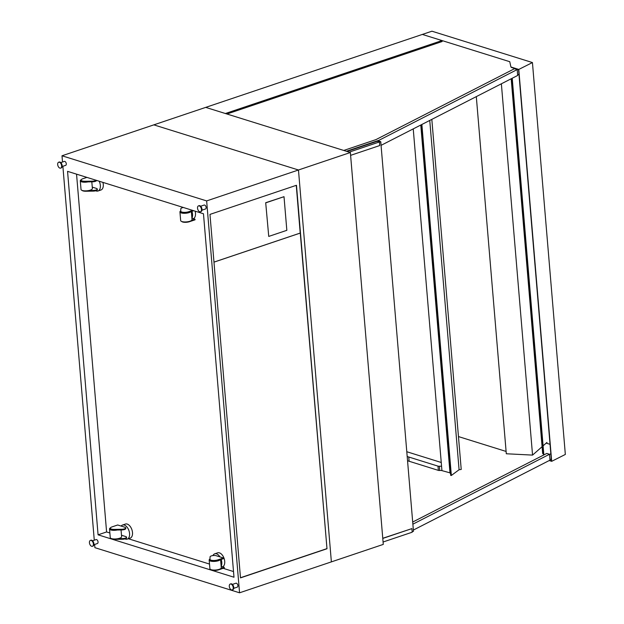 <?xml version="1.0" encoding="UTF-8"?>
<svg xmlns="http://www.w3.org/2000/svg" width="624" height="624" viewBox="0 0 624 624"><rect width="100%" height="100%" fill="white"/><g stroke="black" fill="none" stroke-linecap="round" stroke-linejoin="round"><path stroke-width="0.94" d="M206.645 200.912L298.467 169.993L153.816 124.855L298.467 169.993L350.368 152.513L383.276 544.401L331.375 561.881L298.467 169.993L331.375 561.881L239.554 592.8L206.645 200.912L61.994 155.782L62.517 162.029M61.994 155.782L205.717 107.383L350.368 152.513M226.933 114.005L442.104 41.543L442.018 40.56L225.381 113.521L205.717 107.383L422.354 34.429L442.018 40.56M413.236 128.895L441.574 466.385A2.761 0.874 175.2 0 0 439.374 466.229A1.724 0.546 -4.8 0 1 438.001 466.136L408.759 457.01A41.449 13.104 175.2 0 0 407.191 456.557M441.246 462.485L406.786 451.729M450.52 472.984L441.932 470.629A2.761 0.874 -4.8 0 0 439.733 470.473A1.724 0.546 175.2 0 1 438.36 470.379L409.118 461.253A41.449 13.104 -4.8 0 0 407.55 460.801M450.013 473.148L420.787 125.034M543.855 454.927L512.226 78.242M511.321 67.423L518.583 69.693L551.437 460.925L549.604 460.348M532.436 62.556L431.941 31.2L422.354 34.429L509.761 61.698L510.916 66.979L518.778 69.436L551.686 461.323L565.336 454.444L532.436 62.556L518.778 69.436M511.189 78.772L542.669 453.586M511.875 78.421L543.504 455.107M549.214 460.551L551.686 461.323M517.764 69.436L517.202 69.724M518.965 74.272L517.639 74.95M381.061 145.353L517.686 75.449L517.187 69.576L514.48 68.726L375.937 139.612L343.754 150.454M379.033 141.164L378.963 140.299L517.187 69.576M346.375 151.273L378.963 140.299M551.273 458.975L549.947 459.646M550.836 453.749L549.51 454.428M546.187 443.118L550.04 444.319M412.69 522.038L546.788 453.43L549.494 454.28L412.87 524.176M549.494 454.28L549.986 460.153L413.369 530.057M98.077 534.823L67.556 171.35L203.471 213.759L233.992 577.231L98.077 534.823L106.595 531.952L76.549 174.151M233.516 571.553L223.158 568.324M209.508 564.065L128.365 538.746M109.863 532.974L106.595 531.952M326.992 548.746L240.49 577.879L209.968 214.399L296.47 185.273L326.992 548.746L300.269 233.08L213.977 262.142M94.63 544.448L94.903 547.669L239.554 592.8M62.876 166.28L94.279 540.197M300.214 233.064L296.26 185.344M240.482 577.738L326.773 548.683M213.977 262.111L300.269 233.048M284.014 196.685L265.699 202.714L268.741 236.418L286.837 230.326L284.014 196.685L265.918 202.784M265.699 202.714L268.741 236.418M233.727 588.338L237.237 587.153A2.075 1.209 -108.6 0 0 237.83 585.203A2.075 1.209 -108.6 0 0 236.41 583.229A2.075 1.209 -108.6 0 0 235.911 583.229L232.401 584.407M201.973 210.171L205.483 208.985A2.075 1.209 -108.6 0 0 206.076 207.035A2.075 1.209 -108.6 0 0 204.656 205.062A2.075 1.209 -108.6 0 0 204.157 205.054L200.647 206.24M231.005 584.048A3.112 1.81 -108.6 0 0 230.264 584.041A3.112 1.81 -108.6 0 0 229.538 587.566A3.112 1.81 -108.6 0 0 232.245 589.93A3.112 1.81 -108.6 0 0 233.134 587.005A3.112 1.81 -108.6 0 0 231.005 584.048M232.502 589.805A3.112 1.81 -108.6 0 0 232.775 589.75A3.112 1.81 -108.6 0 0 233.665 586.825A3.112 1.81 -108.6 0 0 231.535 583.869A3.112 1.81 -108.6 0 0 230.794 583.861A3.112 1.81 -108.6 0 0 230.537 583.986M199.251 205.873A3.112 1.81 -108.6 0 0 198.502 205.865A3.112 1.81 -108.6 0 0 197.785 209.391A3.112 1.81 -108.6 0 0 200.491 211.762A3.112 1.81 -108.6 0 0 201.373 208.829A3.112 1.81 -108.6 0 0 199.251 205.873M200.741 211.637A3.112 1.81 -108.6 0 0 201.022 211.583A3.112 1.81 -108.6 0 0 201.911 208.65A3.112 1.81 -108.6 0 0 199.781 205.694A3.112 1.81 -108.6 0 0 199.04 205.686A3.112 1.81 -108.6 0 0 198.783 205.811M92.555 540.774L96.073 539.596A2.075 1.209 71.4 0 1 96.564 539.596A2.075 1.209 71.4 0 1 97.984 541.57A2.075 1.209 71.4 0 1 97.391 543.52L93.881 544.705M60.801 162.607L64.311 161.421A2.075 1.209 71.4 0 1 64.81 161.429A2.075 1.209 71.4 0 1 66.23 163.402A2.075 1.209 71.4 0 1 65.637 165.352L62.127 166.53M91.159 540.407A3.112 1.81 71.4 0 1 93.288 543.371A3.112 1.81 71.4 0 1 92.399 546.296A3.112 1.81 71.4 0 1 89.692 543.925A3.112 1.81 71.4 0 1 90.418 540.4A3.112 1.81 71.4 0 1 91.159 540.407M90.691 540.353A3.112 1.81 71.4 0 1 90.948 540.228A3.112 1.81 71.4 0 1 91.697 540.228A3.112 1.81 71.4 0 1 93.818 543.192A3.112 1.81 71.4 0 1 92.929 546.117A3.112 1.81 71.4 0 1 92.656 546.172M59.405 162.24A3.112 1.81 71.4 0 1 61.534 165.196A3.112 1.81 71.4 0 1 60.645 168.129A3.112 1.81 71.4 0 1 57.938 165.758A3.112 1.81 71.4 0 1 58.664 162.232A3.112 1.81 71.4 0 1 59.405 162.24M58.937 162.178A3.112 1.81 71.4 0 1 59.194 162.053A3.112 1.81 71.4 0 1 59.935 162.061A3.112 1.81 71.4 0 1 62.065 165.017A3.112 1.81 71.4 0 1 61.175 167.95A3.112 1.81 71.4 0 1 60.902 168.004M219.976 556.912A7.426 4.321 -108.6 0 0 216.497 553.831A7.426 4.321 -108.6 0 0 214.718 553.816A7.426 4.321 -108.6 0 0 212.924 555.578M220.958 568.394L224.227 567.294L221.138 566.335A7.426 4.321 -108.6 0 0 221.169 559.424M222.643 566.803A7.426 4.321 -108.6 0 0 224.453 559.681A7.426 4.321 -108.6 0 0 219.422 552.848A7.426 4.321 -108.6 0 0 217.643 552.833L214.718 553.816M191.724 220.272L194.992 219.172L191.903 218.205A7.426 4.321 -108.6 0 0 191.935 211.302M193.409 218.681A7.426 4.321 -108.6 0 0 195.117 211.146M191.342 211.505L192.02 219.625A5.702 1.802 175.2 0 1 186.49 221.894A5.702 1.802 175.2 0 1 180.664 220.576L179.938 211.918A5.702 1.802 -4.8 0 0 184.766 213.299A5.702 1.802 -4.8 0 0 190.999 211.614M180.749 210.881A5.702 1.802 -4.8 0 0 179.938 211.918M209.984 559.003A5.702 1.802 -4.8 0 0 209.165 560.048A5.702 1.802 -4.8 0 0 212.488 561.389A5.702 1.802 -4.8 0 0 218.455 560.695A5.702 1.802 -4.8 0 0 220.233 559.744M220.576 559.627L221.255 567.746A5.702 1.802 175.2 0 1 219.18 569.345A5.702 1.802 175.2 0 1 213.213 570.047A5.702 1.802 175.2 0 1 209.898 568.698L209.165 560.048M180.749 211.255L180.796 211.793A4.836 1.529 -4.8 0 0 180.796 211.848A4.836 1.529 -4.8 0 0 183.612 212.995A4.836 1.529 -4.8 0 0 188.674 212.402L193.697 210.709M183.394 207.496A3.455 1.092 -4.8 0 0 180.82 208.736L180.742 211.138A4.836 1.529 -4.8 0 0 180.742 211.193A4.836 1.529 -4.8 0 0 183.557 212.339A4.836 1.529 -4.8 0 0 188.62 211.747L192.66 210.382M181.748 221.512A4.836 1.529 -4.8 0 0 189.454 221.707L195.047 219.827L194.992 219.172M209.984 559.377L210.031 559.915A4.836 1.529 -4.8 0 0 210.031 559.978A4.836 1.529 -4.8 0 0 212.846 561.116A4.836 1.529 -4.8 0 0 217.909 560.524L223.493 558.644L223.439 557.989L216.161 555.719A3.455 1.092 -4.8 0 0 212.355 555.664A3.455 1.092 -4.8 0 0 210.054 556.858L209.976 559.268A4.836 1.529 -4.8 0 0 209.976 559.322A4.836 1.529 -4.8 0 0 212.792 560.461A4.836 1.529 -4.8 0 0 217.854 559.868L223.439 557.989M224.227 567.294L224.281 567.949L218.689 569.829A4.836 1.529 175.2 0 1 210.982 569.634M542.092 446.714L532.553 455.099L506.298 453.765L476.307 96.619M532.553 455.099L501.368 83.795M506.103 451.441L458.461 436.574M546.959 442.432L543.091 445.832M377.98 141.5L379.01 141.157L380.757 141.703L413.47 531.297L412.16 531.742M379.447 142.139L380.757 141.703M346.983 151.46L377.239 141.274L379.431 141.952L379.727 145.548L350.602 155.353M379.431 141.952L349.167 152.139M382.769 538.418L411.895 528.614L382.762 538.286M411.895 528.614L412.199 532.21L383.074 542.014M421.278 124.777L450.723 475.426L451.347 475.472L459.085 469.747L461.222 469.451L431.824 119.379M429.757 120.44L459.085 469.747M421.871 124.472L451.347 475.472M88.046 181.88A5.702 1.802 175.2 0 1 80.293 180.835L81.026 189.485A5.702 1.802 -4.8 0 0 84.341 190.835A5.702 1.802 -4.8 0 0 90.308 190.133A5.702 1.802 -4.8 0 0 92.383 188.534L91.822 181.826M80.293 180.835A5.702 1.802 175.2 0 1 81.214 179.728M96.572 180.398A3.455 1.092 175.2 0 1 92.492 181.81L85.09 181.927A4.836 1.529 175.2 0 1 81.159 180.757L81.104 180.11A4.836 1.529 175.2 0 1 82.859 178.745L86.908 177.388M96.174 180.274A3.455 1.092 175.2 0 1 92.438 181.155L85.036 181.28A4.836 1.529 175.2 0 1 81.104 180.11M92.266 187.114L96.517 188.448A3.455 1.092 175.2 0 1 97.297 189.049L97.352 189.704A3.455 1.092 175.2 0 1 93.272 191.116L85.87 191.24A4.836 1.529 175.2 0 1 82.111 190.421M97.297 189.049A3.455 1.092 175.2 0 1 93.218 190.468L88.772 190.538M121.15 526.071A7.426 4.321 71.4 0 1 122.507 525.049A7.426 4.321 71.4 0 1 124.285 525.065A7.426 4.321 71.4 0 1 129.363 532.132A7.426 4.321 71.4 0 1 127.249 539.12A7.426 4.321 71.4 0 1 124.964 538.91M122.507 525.049L125.432 524.059A7.426 4.321 71.4 0 1 127.21 524.074A7.426 4.321 71.4 0 1 132.288 531.141A7.426 4.321 71.4 0 1 130.174 538.138L127.249 539.12M99.193 181.217A7.426 4.321 71.4 0 1 98.015 190.999A7.426 4.321 71.4 0 1 95.729 190.788M102.905 182.38A7.426 4.321 71.4 0 1 100.94 190.008L98.015 190.999M117.273 530.01A5.702 1.802 175.2 0 1 109.528 528.957A5.702 1.802 175.2 0 1 110.448 527.857M109.528 528.957L110.253 537.615A5.702 1.802 -4.8 0 0 116.087 538.933A5.702 1.802 -4.8 0 0 121.618 536.656L121.048 529.948M112.094 526.874L117.686 524.987L124.964 527.264A3.455 1.092 175.2 0 1 125.752 527.873A3.455 1.092 175.2 0 1 121.672 529.285L114.27 529.402A4.836 1.529 175.2 0 1 110.339 528.232A4.836 1.529 175.2 0 1 112.094 526.874M125.752 527.873L125.806 528.52A3.455 1.092 175.2 0 1 121.727 529.94L114.325 530.057A4.836 1.529 175.2 0 1 110.393 528.887L110.339 528.232M111.345 538.543A4.836 1.529 -4.8 0 0 115.105 539.362L122.507 539.245A3.455 1.092 -4.8 0 0 126.586 537.833L126.532 537.178A3.455 1.092 -4.8 0 0 125.752 536.57L121.501 535.244M118.006 538.66L122.452 538.59A3.455 1.092 -4.8 0 0 126.532 537.178M439.733 470.473L439.374 466.229M441.932 470.629L441.574 466.385M438.36 470.379L438.001 466.136M409.118 461.253L408.759 457.01M188.674 212.402L188.62 211.747M217.909 560.524L217.854 559.868M85.09 181.927L85.036 181.28M92.492 181.81L92.438 181.155M93.218 190.468L93.272 191.116M114.325 530.057L114.27 529.402M121.727 529.94L121.672 529.285M122.452 538.59L122.507 539.245M230.794 583.861L230.264 584.041M232.775 589.75L232.245 589.93M199.04 205.686L198.502 205.865M201.022 211.583L200.491 211.762M92.399 546.296L92.929 546.117M90.418 540.4L90.948 540.228M60.645 168.129L61.175 167.95M58.664 162.232L59.194 162.053M180.796 211.848L180.742 211.193M210.031 559.978L209.976 559.322"/></g></svg>
